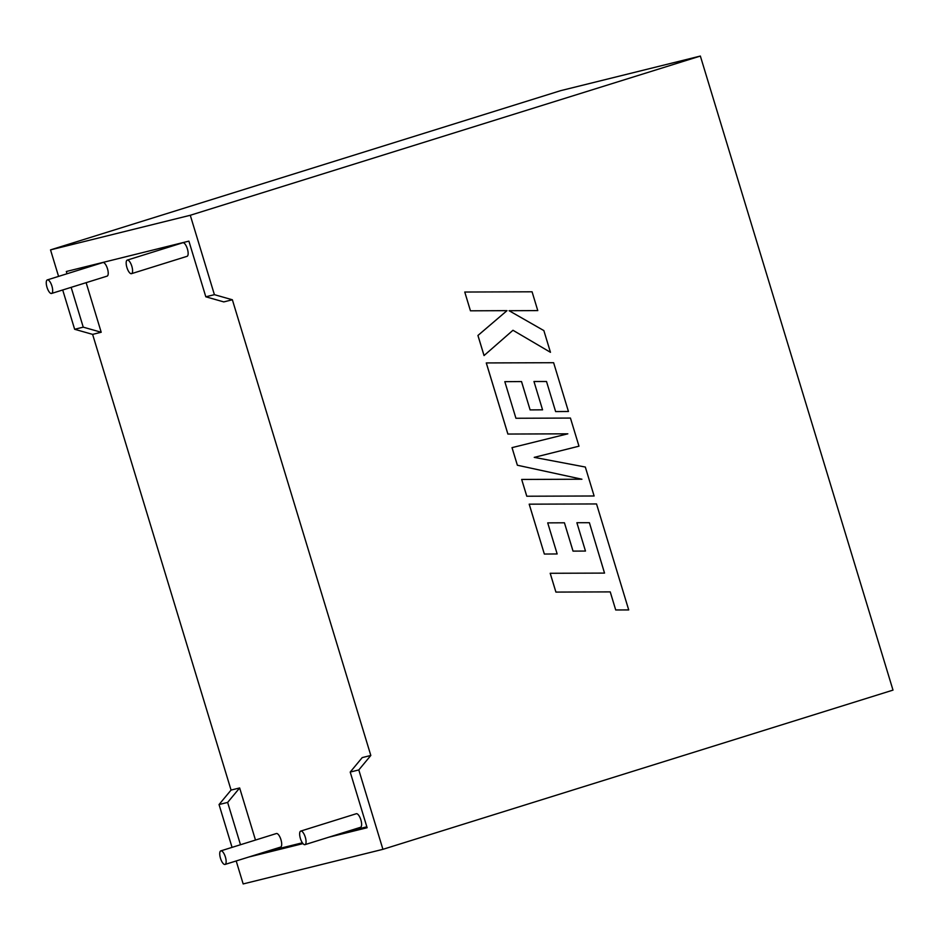 <?xml version="1.0" encoding="UTF-8"?>
<svg xmlns="http://www.w3.org/2000/svg" width="940" height="940" viewBox="0 0 940 940"><rect width="100%" height="100%" fill="white"/><g stroke="black" fill="none" stroke-linecap="round" stroke-linejoin="round"><path stroke-width="1.41" d="M220.477 858.267A7.109 2.526 -107.3 0 0 225.059 864.436A7.109 2.526 -107.3 0 0 225.4 857.045A7.109 2.526 -107.3 0 0 220.818 850.876A7.109 2.526 -107.3 0 0 220.477 858.267M225.059 864.436L280.613 847.093A7.109 2.526 -107.3 0 0 280.954 839.702A7.109 2.526 -107.3 0 0 276.384 833.533L220.818 850.876M305.312 837.246A7.109 2.526 72.7 0 1 304.971 844.649A7.109 2.526 72.7 0 1 300.389 838.468A7.109 2.526 72.7 0 1 300.741 831.077A7.109 2.526 72.7 0 1 305.312 837.246M304.971 844.649L360.525 827.306A7.109 2.526 -107.3 0 0 360.878 819.915A7.109 2.526 -107.3 0 0 356.295 813.735L300.741 831.077M51.923 286.066A7.109 2.526 72.7 0 1 51.583 293.456A7.109 2.526 72.7 0 1 47 287.288A7.109 2.526 72.7 0 1 47.341 279.897A7.109 2.526 72.7 0 1 51.923 286.066M51.583 293.456L107.137 276.113A7.109 2.526 -107.3 0 0 107.477 268.723A7.109 2.526 -107.3 0 0 102.907 262.554L47.341 279.897M126.912 267.489A7.109 2.526 -107.3 0 0 131.494 273.669A7.109 2.526 -107.3 0 0 131.835 266.279A7.109 2.526 -107.3 0 0 127.264 260.098A7.109 2.526 -107.3 0 0 126.912 267.489M131.494 273.669L187.048 256.326A7.109 2.526 -107.3 0 0 187.401 248.936A7.109 2.526 -107.3 0 0 182.818 242.755L127.264 260.098M86.139 282.67L101.203 332.255L92.614 334.382L231.064 790.082L239.653 787.955L255.48 840.055M263.752 852.357L302.363 842.792M343.664 832.57L366.847 826.824M328.671 837.246L367.117 827.729L350.209 772.069L362.229 757.593L370.818 755.466L232.368 299.778L214.402 294.666L190.28 215.272L50.525 249.887L58.574 276.384M67.01 273.752L66.329 271.495L188.893 241.133L205.813 296.793L223.779 301.904L232.368 299.778M81.592 267.712L82.003 269.075M231.064 790.082L219.043 804.546L227.633 802.419L240.487 844.731M219.043 804.546L232.051 847.363M236.187 860.958L243.166 883.941L382.921 849.325L893 690.113L700.359 56.059L190.28 215.272M350.209 772.069L358.798 769.942L382.921 849.325M248.759 857.033L302.986 843.615M370.818 755.466L358.798 769.942M92.614 334.382L74.648 329.282L83.237 327.155L101.203 332.255M62.71 289.99L74.648 329.282M700.359 56.059L560.604 90.675L50.525 249.887M227.633 802.419L239.653 787.955M71.146 287.346L83.237 327.155M205.813 296.793L214.402 294.666M576.878 522.722L589.404 522.722L604.514 573.095L550.182 573.283L555.904 592.094L610.225 591.894L615.712 609.978L628.719 609.931L596.536 503.946L529.185 504.169L544.342 554.048L557.162 553.954L547.715 522.875L564.423 522.793L573.024 551.122L585.479 551.052L576.878 522.722L589.392 522.722L604.538 573.095M550.206 573.283L555.916 592.082L610.248 591.894L615.712 609.978M615.735 609.966L628.731 609.919M529.208 504.169L544.342 554.048M544.366 554.048L557.162 553.954M547.715 522.875L564.435 522.793L573.048 551.11L585.479 551.052M512.03 447.628L517.376 465.23L581.919 479.224L521.677 479.447L526.799 496.226L594.115 495.991L585.326 467.039L534.237 457.369L578.981 446.183L570.439 418.065L515.931 418.265L504.815 381.663L521.512 381.57L530.113 409.899L542.556 409.828L533.967 381.487L546.504 381.487L555.622 411.579L568.442 411.485L553.625 362.711L486.274 362.934L507.882 434.057L567.819 433.822L512.006 447.64L517.364 465.23L581.872 479.224M594.115 495.991L526.776 496.226L521.677 479.447M504.815 381.663L521.536 381.558L530.113 409.899M530.137 409.899L542.58 409.828M533.967 381.499L546.481 381.499M546.504 381.487L555.622 411.579M555.646 411.567L568.442 411.485M486.297 362.922L507.906 434.045L567.831 433.822M464.76 292.034L470.447 310.811L506.989 310.658L477.931 335.474L484.041 355.567L512.97 330.269L550.464 352.312L543.861 330.586L509.092 310.717L537.774 310.599L532.075 291.8L464.76 292.034L470.458 310.811L507.013 310.647L477.955 335.474L484.053 355.555M512.97 330.269L550.464 352.312M509.092 310.717L537.786 310.599"/></g></svg>
